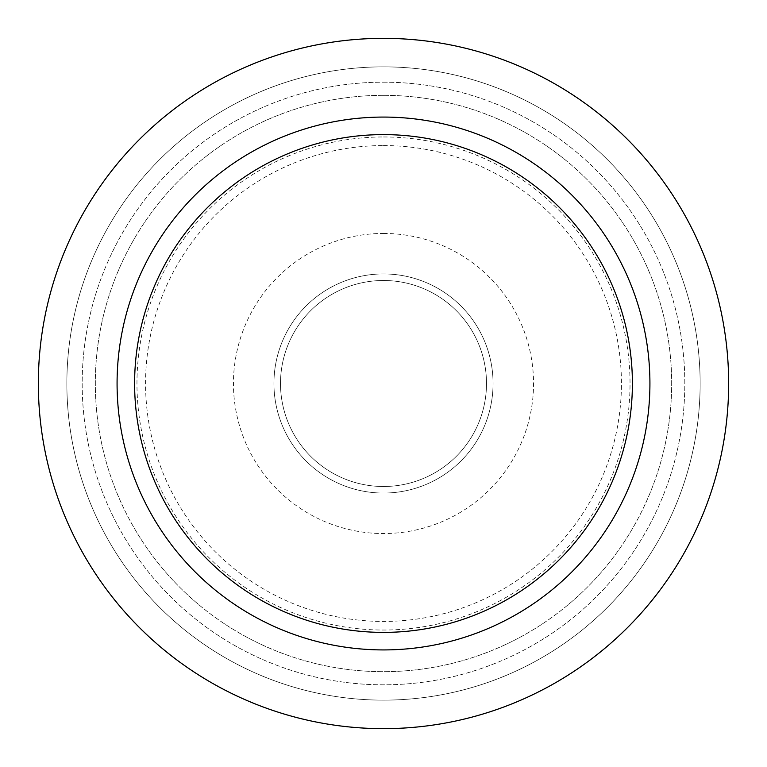 <?xml version="1.0" encoding="UTF-8"?>
<svg xmlns="http://www.w3.org/2000/svg" width="767" height="767" viewBox="0 0 767 767"><rect width="100%" height="100%" fill="white"/><g stroke="black" fill="none" stroke-linecap="round" stroke-linejoin="round"><path stroke-width="0.58" stroke-dasharray="3.83 2.88" d="M383.5 38.35A345.15 345.15 0 0 1 682.409 556.075A345.15 345.15 0 0 1 84.591 556.075A345.15 345.15 0 0 1 383.5 38.35A345.15 345.15 0 0 1 682.409 556.075A345.15 345.15 0 0 1 84.591 556.075A345.15 345.15 0 0 1 383.5 38.35A345.15 345.15 0 0 1 682.409 556.075A345.15 345.15 0 0 1 84.591 556.075A345.15 345.15 0 0 1 383.5 38.35M383.5 66.863A316.637 316.637 0 0 1 657.712 541.818A316.637 316.637 0 0 1 109.288 541.818A316.637 316.637 0 0 1 383.5 66.863A316.637 316.637 0 0 1 657.712 541.818A316.637 316.637 0 0 1 109.288 541.818A316.637 316.637 0 0 1 383.5 66.863M383.5 82.174A301.326 301.326 0 0 1 644.453 534.158A301.326 301.326 0 0 1 122.547 534.158A301.326 301.326 0 0 1 383.5 82.174A301.326 301.326 0 0 1 644.453 534.158A301.326 301.326 0 0 1 122.547 534.158A301.326 301.326 0 0 1 383.5 82.174M383.5 95.329A288.171 288.171 0 0 1 633.063 527.591A288.171 288.171 0 0 1 133.937 527.591A288.171 288.171 0 0 1 383.5 95.329A288.171 288.171 0 0 1 633.063 527.591A288.171 288.171 0 0 1 133.937 527.591A288.171 288.171 0 0 1 383.5 95.329M383.5 136.967A246.533 246.533 0 0 1 597.004 506.766A246.533 246.533 0 0 1 169.996 506.766A246.533 246.533 0 0 1 383.5 136.967M383.5 145.567A237.933 237.933 0 0 1 589.555 502.462A237.933 237.933 0 0 1 177.445 502.462A237.933 237.933 0 0 1 383.5 145.567M383.5 233.446A150.054 150.054 0 0 1 513.449 458.522A150.054 150.054 0 0 1 253.551 458.522A150.054 150.054 0 0 1 383.5 233.446M383.5 280.501A102.999 102.999 0 0 1 472.702 434.994A102.999 102.999 0 0 1 294.298 434.994A102.999 102.999 0 0 1 383.5 280.501A102.999 102.999 0 0 1 472.702 434.994A102.999 102.999 0 0 1 294.298 434.994A102.999 102.999 0 0 1 383.5 280.501M383.5 273.924A109.576 109.576 0 0 1 478.387 438.283A109.576 109.576 0 0 1 288.613 438.283A109.576 109.576 0 0 1 383.5 273.924A109.576 109.576 0 0 1 478.387 438.283A109.576 109.576 0 0 1 288.613 438.283A109.576 109.576 0 0 1 383.5 273.924"/><path stroke-width="1.15" d="M383.5 38.35A345.15 345.15 0 0 1 682.409 556.075A345.15 345.15 0 0 1 84.591 556.075A345.15 345.15 0 0 1 383.5 38.35M383.5 117.073A266.427 266.427 0 0 1 614.233 516.709A266.427 266.427 0 0 1 152.767 516.709A266.427 266.427 0 0 1 383.5 117.073M383.5 134.608A248.892 248.892 0 0 1 599.046 507.946A248.892 248.892 0 0 1 167.954 507.946A248.892 248.892 0 0 1 383.5 134.608"/></g></svg>
